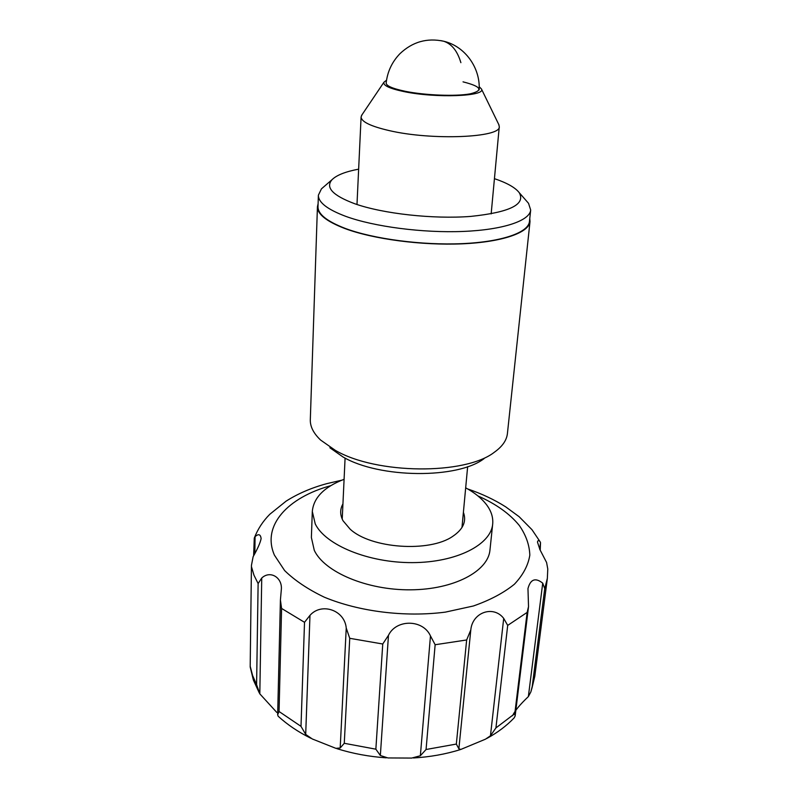 <?xml version="1.0" encoding="UTF-8"?>
<svg xmlns="http://www.w3.org/2000/svg" width="798" height="798" viewBox="0 0 798 798"><rect width="100%" height="100%" fill="white"/><g stroke="black" fill="none" stroke-linecap="round" stroke-linejoin="round"><path stroke-width="1.2" d="M323.848 186.762L321.444 188.847L318.382 195.191L318.003 206.722C317.893 214.143 327 221.375 345.325 228.447C373.474 238.981 421.962 245.415 462.032 243.649C502.171 241.894 528.485 232.507 529.453 221.505L530.68 210.034L528.535 203.32L526.441 200.926M318.382 195.191C318.282 202.403 327.439 209.475 345.843 216.388C374.122 226.712 422.83 233.076 463.059 231.44C503.348 229.824 529.742 220.737 530.68 210.034M358.641 169.156C345.534 171.63 336.686 175.121 332.108 179.61C325.125 187.43 332.656 195.47 354.711 203.729C382.94 213.734 433.115 219.31 470.64 216.418C509.633 212.368 525.842 204.458 519.249 192.697C515.348 187.61 507.069 182.932 494.431 178.652M318.103 203.719L317.434 206.712C317.325 214.163 326.482 221.435 344.886 228.537C373.175 239.131 421.933 245.614 462.222 243.829C502.59 242.073 529.044 232.627 530.012 221.575L529.772 218.522M317.434 206.712L310.312 419.738C310.093 426.551 313.524 433.324 320.606 440.057L335.32 450.351C376.337 474.451 465.334 475.109 494.391 452.207C502.351 446.531 506.69 440.296 507.418 433.523L530.012 221.575M484.157 458.551C457.922 479.059 379.599 478.491 343.02 456.985L329.873 447.758M361.963 114.852L361.095 116.937C361.285 121.725 370.641 126.274 389.155 130.583C431.927 140.667 501.423 137.635 499.279 126.593L498.71 124.408M386.531 80.209L383.978 82.174C382.791 85.386 389.484 88.538 404.047 91.61C435.768 98.344 486.321 96.359 481.453 88.987L479.199 86.693M386.212 82.533C385.484 85.546 391.888 88.488 405.454 91.341C425.304 95.351 455.608 96.518 469.992 93.885C483.817 90.543 481.493 86.533 463.03 81.855M259.819 693.851L256.597 684.664L258.123 583.567L261.734 578.031L259.819 693.851L276.806 712.444M280.417 599.976L281.584 608.435L279.051 711.497L277.664 714.719L280.417 599.976L281.295 589.912C282.751 577.792 270.362 569.892 261.734 578.031M305.694 734.419L301.006 726.36L304.517 622.31L309.973 615.368L305.694 734.419L312.307 738.978L335.898 748.344L340.187 747.995L346.242 628.076C344.716 610.061 321.454 602.201 309.973 615.368M346.242 628.076L349.743 638.31L344.267 743.297L340.187 747.995M380.347 755.507L375.858 749.182L382.751 644.006L388.466 635.318L380.347 755.507L387.918 757.94L411.708 758.07L420.356 755.746L430.471 635.926C423.12 619.288 396.307 618.889 388.466 635.318M430.471 635.926L435.139 644.734L426.062 749.502L420.356 755.746M458.87 748.773L456.336 744.065L466.65 639.966L470.8 629.931L458.87 748.773L460.835 749.432L485.493 739.167L490.451 735.796L503.708 618.4C493.553 605.054 472.436 612.146 470.8 629.931M503.708 618.4L507.698 625.403L495.927 727.916L490.451 735.796M486.81 738.459C497.523 732.624 506.66 725.751 514.191 717.841L515.159 715.966L514.79 713.631L527.139 612.405L528.525 606.63L527.967 588.575C530.471 579.178 535.398 577.373 542.73 583.148L544.725 588.675L532.076 687.657L530.83 691.986L528.356 696.604L542.73 583.148M532.076 687.657L534.78 676.385L547.348 578.36L547.777 569.014L546.59 562.48L539.957 549.702L537.463 542.071C537.862 540.236 538.73 540.096 540.047 541.662L531.967 529.673L519.109 516.685L505.723 506.87C494.411 499.698 481.753 493.733 467.738 488.975M539.717 549.243L540.525 542.66L540.047 541.662M540.525 542.66L540.216 550.161M344.098 479.309C324.197 486.95 313.604 497.663 312.307 511.438L315.25 523.937C325.474 545.034 368.367 562.879 412.456 562.62C456.586 562.53 491.009 544.705 492.685 524.057C493.304 517.323 491.169 510.77 486.281 504.396C481.463 498.201 474.591 492.675 465.673 487.817M312.307 511.438L311.38 537.503L314.282 550.341C324.377 571.986 366.781 590.201 410.411 589.822C454.082 589.612 488.226 571.228 489.972 549.992L492.685 524.057M463.399 512.326C466.73 521.274 463.199 529.274 452.785 536.316C429.563 552.665 370.831 548.555 350.113 529.134L343.04 520.765C339.938 514.919 339.908 509.294 342.941 503.907M512.575 715.706C514.79 710.848 520.047 704.484 528.356 696.604M277.664 714.719L278.133 716.205C287.33 724.644 298.213 731.985 310.791 738.23M253.634 555.528L254.273 538.111C257.754 529.124 262.941 521.164 269.854 514.231L286.093 501.154C298.033 493.563 311.699 487.708 327.09 483.578L341.893 480.167M254.273 538.111L255.071 536.645L254.851 553.004M251.45 565.323L250.183 666.958L251.45 565.323L253.126 556.705C257.644 548.735 260.308 542.71 261.116 538.63C260.567 534.221 258.552 533.563 255.071 536.645M250.183 666.958L253.365 680.026L259.29 692.933M460.885 62.673C457.444 51.062 451.748 43.93 443.778 41.257L440.875 40.628M330.811 485.663C287.978 497.413 261.405 525.463 274.442 555.179L284.617 570.55C294.721 580.455 307.928 589.333 324.247 597.163C359.02 611.627 404.925 617.373 445.354 612.126L473.364 605.991C490.062 600.126 503.747 592.874 514.401 584.226C523.049 575.039 528.196 565.353 529.822 555.159C529.463 544.954 525.962 535.059 519.308 525.483C509.802 513.792 496.017 503.947 477.952 495.947M258.123 583.567L253.964 575.168L251.47 566.75M304.517 622.31L281.584 608.435M382.751 644.006L349.743 638.31M466.65 639.966L435.139 644.734M527.139 612.405L507.698 625.403M547.348 578.36L544.725 588.675M250.233 666.39L252.617 675.547L256.597 684.664M495.927 727.916L514.79 713.631M426.062 749.502L456.336 744.065M344.267 743.297L375.858 749.182M279.051 711.497L301.006 726.36M519.249 192.697L528.535 203.32M332.108 179.61L321.444 188.847M461.982 527.498L467.648 466.65M491.159 213.884L499.279 126.593M481.453 88.987L499.069 125.146M383.978 82.174L361.504 115.52M342.222 519.129L345.085 458.082M356.985 204.507L361.095 116.937M479.159 89.895C480.476 67.82 464.965 46.234 443.778 41.257C427.07 37.656 412.446 41.825 399.898 53.735C391.938 62.015 387.339 71.9 386.122 83.391M534.78 676.385L530.83 691.986M460.286 749.611C445.653 754.2 430.052 756.983 413.474 757.97M386.292 757.841C369.125 756.654 352.646 753.591 336.866 748.654M528.456 607.188L515.179 715.786"/></g></svg>
